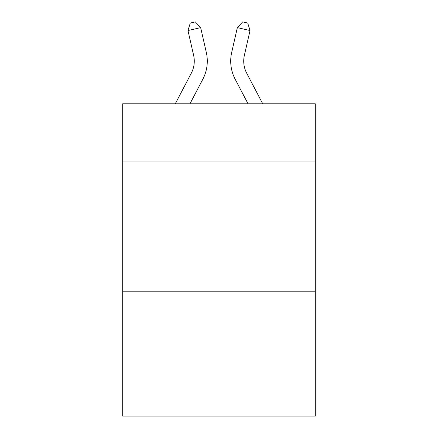 <?xml version="1.0" encoding="UTF-8"?>
<svg xmlns="http://www.w3.org/2000/svg" width="438" height="438" viewBox="0 0 438 438"><rect width="100%" height="100%" fill="white"/><g stroke="black" fill="none" stroke-linecap="round" stroke-linejoin="round"><path stroke-width="0.66" d="M315.294 161.053L315.294 103.795L122.706 103.795L122.706 161.053L315.294 161.053L315.294 416.1L122.706 416.1L122.706 161.053M315.294 291.177L122.706 291.177M206.314 52.44L200.659 27.632L206.314 52.44A39.037 39.037 0 0 1 202.832 79.229L189.961 103.795M262.729 103.795L246.698 73.19A26.028 26.028 0 0 1 244.377 55.33L250.027 30.523L237.341 27.632L231.686 52.44A39.037 39.037 0 0 0 235.168 79.229L248.039 103.795M250.027 30.523L247.727 23.055L242.652 21.9L237.341 27.632L231.686 52.44M246.698 73.19A26.028 26.028 0 0 1 244.377 55.33A26.028 26.028 0 0 0 246.698 73.19A26.028 26.028 0 0 1 244.377 55.33A26.028 26.028 0 0 0 246.698 73.19A26.028 26.028 0 0 1 244.377 55.33A26.028 26.028 0 0 0 246.698 73.19A26.028 26.028 0 0 1 244.377 55.33A26.028 26.028 0 0 0 246.698 73.19A26.028 26.028 0 0 1 244.377 55.33A26.028 26.028 0 0 0 246.698 73.19A26.028 26.028 0 0 1 244.377 55.33A26.028 26.028 0 0 0 246.698 73.19A26.028 26.028 0 0 1 244.377 55.33A26.028 26.028 0 0 0 246.698 73.19M175.271 103.795L191.302 73.19A26.028 26.028 0 0 0 193.623 55.33L187.973 30.523L190.273 23.055L195.348 21.9L200.659 27.632L187.973 30.523M191.302 73.19A26.028 26.028 0 0 0 193.623 55.33A26.028 26.028 0 0 1 191.302 73.19A26.028 26.028 0 0 0 193.623 55.33A26.028 26.028 0 0 1 191.302 73.19A26.028 26.028 0 0 0 193.623 55.33A26.028 26.028 0 0 1 191.302 73.19A26.028 26.028 0 0 0 193.623 55.33A26.028 26.028 0 0 1 191.302 73.19A26.028 26.028 0 0 0 193.623 55.33A26.028 26.028 0 0 1 191.302 73.19"/></g></svg>
